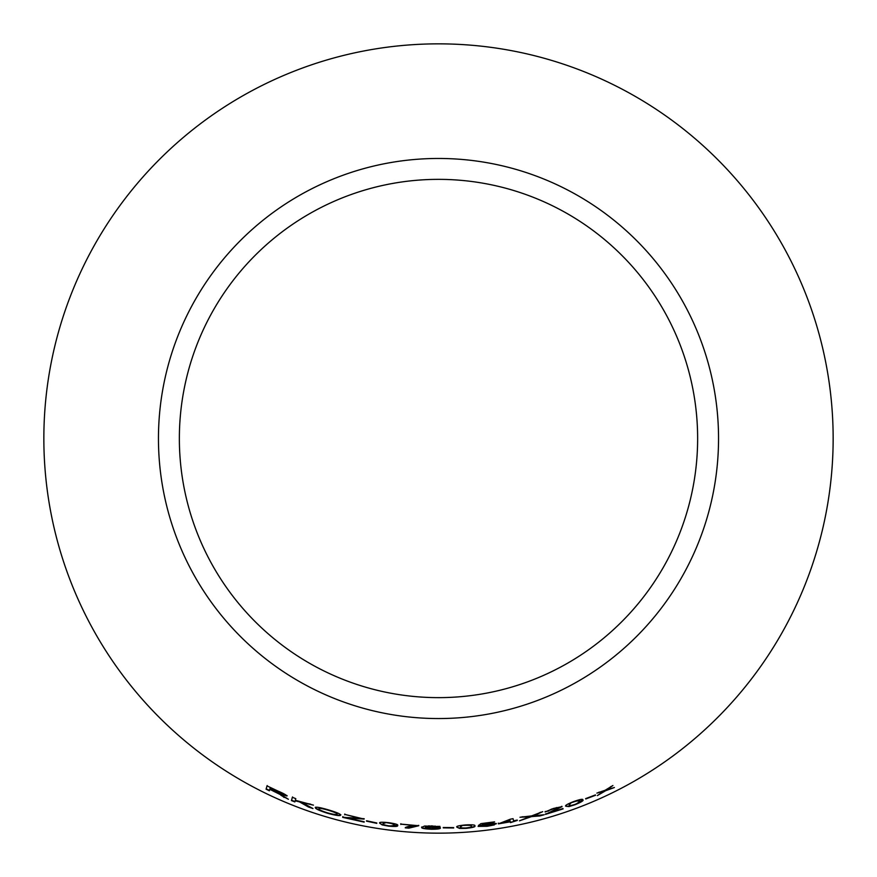 <?xml version="1.0" encoding="UTF-8"?>
<svg xmlns="http://www.w3.org/2000/svg" width="877" height="877" viewBox="0 0 877 877"><rect width="100%" height="100%" fill="white"/><g stroke="black" fill="none" stroke-linecap="round" stroke-linejoin="round"><path stroke-width="1.32" d="M438.5 43.85A394.65 394.65 0 0 1 780.278 635.825A394.65 394.65 0 0 1 96.722 635.825A394.65 394.65 0 0 1 438.5 43.85M438.5 158.463A280.037 280.037 0 0 1 681.023 578.524A280.037 280.037 0 0 1 195.977 578.524A280.037 280.037 0 0 1 438.5 158.463M614.404 787.513L607.147 789.64L612.902 785.518L605.174 790.243L596.875 793.115L603.54 791.372L597.38 795.582L605.536 790.769L614.404 787.513M595.582 795.253L585.759 798.969L595.582 795.253M565.818 806.226L568.987 806.577L575.071 804.724C581.407 802.093 583.983 800.471 582.821 799.879C583.194 798.739 580.135 799.309 573.646 801.567C567.276 804.11 564.667 805.656 565.818 806.226M545.165 811.959L553.464 808.802L558.693 807.75L545.549 814.36L563.089 808.89L549.934 812.661L562.025 806.654L553.409 808.462L545.165 811.959M539.815 815.95L544.2 814.755L533.654 815.709L542.72 811.653L531.626 815.895L519.973 817.265L529.576 816.739L519.469 820.828L531.561 816.586L539.815 815.95L542.019 814.974M517.233 820.072L513.56 820.817L513.056 818.669L510.326 819.195L498.399 823.865L510.271 821.826L510.458 822.615L517.309 820.433L513.626 821.179M482.383 824.775L483.665 823.711L494.551 821.859L480.859 823.635L478.568 825.63L492.753 824.369L487.119 825.959L478.118 826.397L487.195 826.298L496.327 823.81C495.768 823.24 492.83 823.284 487.535 823.931L482.383 824.775L483.665 823.711M456.873 827.175L459.691 828.436L465.961 828.37C472.791 827.636 475.751 826.825 474.819 825.915C475.597 824.917 472.571 824.588 465.742 824.928C458.89 825.553 455.93 826.298 456.873 827.175M453.683 827.987L443.247 827.866L453.683 827.987M440.397 828.14C440.046 827.504 437.272 827.121 432.054 826.989L425.279 827.285L428.557 825.871L439.936 826.726L424.654 826.013L421.694 827.329C421.168 828.294 424.468 828.929 431.605 829.258C437.294 829.225 440.221 828.853 440.397 828.14M425.279 827.285L428.546 826.233M418.735 825.739L400.778 824.084L415.15 825.63C409.23 826.101 405.952 826.847 405.295 827.866L408.879 828.151L418.735 825.739M379.653 823.152L382.186 824.917L388.39 826.123C395.22 826.748 398.301 826.529 397.61 825.465C398.52 824.643 395.604 823.722 388.84 822.703C382.032 821.968 378.963 822.111 379.653 823.152M376.77 823.35L366.509 821.146L376.77 823.35M364.108 819.085L344.705 814.382L359.8 818.219L342.688 817.364L364.152 822.122L346.853 817.978L364.108 819.085M327.461 813.242C335.705 815.489 340.133 816.114 340.736 815.128C340.66 814.053 336.56 812.299 328.437 809.877C320.072 807.421 315.676 806.665 315.26 807.618C315.49 808.846 319.557 810.721 327.461 813.242L327.56 812.88C335.803 815.139 340.221 815.763 340.835 814.766M312.99 808.561L302.083 802.543L313.451 805.141L295.33 800.284L295.79 798.662L292.37 797.292L291.427 800.569L294.847 801.929L295.176 800.8L299.572 801.918L308.397 806.983L312.99 808.561M280.936 795.318L288.39 799.254L279.522 793.773L286.965 795.998C286.34 795.022 283.414 793.4 278.162 791.142L267.014 785.891L266.06 789.19L269.371 790.791L269.787 789.322L281.089 794.979L284.115 797.456M438.5 179.357A259.143 259.143 0 0 1 662.924 568.066A259.143 259.143 0 0 1 214.076 568.066A259.143 259.143 0 0 1 438.5 179.357M269.787 789.322L281.089 794.979M284.269 797.116L286.691 798.147M287.108 795.647L279.522 793.773M267.178 785.562L266.06 789.19M266.224 788.861L269.535 790.451M270.215 787.853L283.622 794.156L277.066 792.282L269.908 788.949L270.215 787.853L283.468 794.496M295.176 800.8L299.704 801.578L310.973 807.487M310.491 804.121L302.083 802.543M292.512 796.952L291.427 800.569M291.57 800.219L294.99 801.589M315.369 807.268C315.61 808.495 319.666 810.37 327.56 812.88C321.541 810.929 318.647 809.57 318.855 808.802C318.844 807.947 322.012 808.43 328.349 810.26C334.477 812.146 337.382 813.45 337.075 814.141C336.845 814.963 333.677 814.536 327.549 812.869M318.855 808.802L318.965 808.451C318.954 807.596 322.122 808.079 328.458 809.899C334.575 811.795 337.481 813.089 337.163 813.79L337.075 814.141M346.853 817.978L364.185 818.712M344.804 814.02L344.65 814.777M344.749 814.415L359.8 818.219M342.841 816.597L342.688 817.364M342.786 817.002L364.218 821.76M366.575 820.784L376.825 822.988M379.708 822.779L382.186 824.917M382.24 824.544L387.075 825.553M390.101 825.937L397.566 825.279M385.058 822.407L388.763 823.032C393.324 823.832 395.11 824.512 394.124 825.082C394.924 825.882 393.039 826.123 388.434 825.783C383.907 824.939 382.131 824.227 383.117 823.656L386.472 822.44M390.429 822.933L394.157 824.72M383.161 823.295L385.003 822.779M405.327 827.493L408.901 827.778L418.757 825.367M400.811 823.711L400.8 824.523M400.833 824.15L415.15 825.63M421.716 826.967C421.179 827.921 424.49 828.568 431.616 828.897C437.294 828.864 440.221 828.48 440.386 827.767M428.557 825.871L431.583 826.2M431.594 825.827L435.036 826.419M435.036 826.046L436.351 826.77M436.351 826.408L439.936 826.364M427.592 827.066L436.801 827.789L431.309 828.864L425.312 827.932L431.078 827.373L436.801 828.162M425.312 827.932L426.408 827.164M443.236 827.493L453.672 827.614M456.851 826.814L459.691 828.436M459.669 828.063L465.961 828.37M460.458 826.803L461.993 825.432L465.731 825.323C470.258 825.191 472.089 825.498 471.234 826.233C472.177 826.836 470.412 827.428 465.939 827.976C472.758 827.274 475.707 826.452 474.786 825.553M461.993 825.432L465.698 824.95C470.225 824.829 472.056 825.125 471.201 825.86L471.212 825.937M465.939 827.976C461.434 828.052 459.603 827.724 460.469 826.989L462.015 825.794M483.622 823.339L494.584 821.881M478.535 825.257L481.769 825.334M481.725 824.961L482.657 824.72M492.753 824.369L486.713 824.402M479.083 826.287L484.236 826.211M494.332 824.906L487.195 826.298M494.277 824.544L496.272 823.448M498.268 823.13L498.399 823.865M498.344 823.503L510.271 821.826M501.622 822.966L509.844 819.962L510.195 821.453L501.622 822.966L509.778 819.6L510.458 822.615M510.392 822.253L513.736 821.606M521.596 819.995L531.473 816.235L539.717 815.588M540.528 812.255L533.654 815.709M522.089 816.805L529.576 816.739M545.066 811.598L548.542 811.017M548.443 810.655L551.721 809.011M556.325 807.618L558.693 807.75M545.45 814.009L562.968 808.539M554.812 810.48L549.934 812.661M554.702 810.129L561.905 806.303M565.698 805.875L568.987 806.577M568.866 806.226L573.624 804.856M576.463 803.77L582.723 799.747M570.193 803.069L573.755 801.896C578.195 800.46 580.135 800.219 579.565 801.161C580.684 801.479 579.149 802.565 574.939 804.417C570.51 805.799 568.581 806.007 569.129 805.064L571.475 802.422M575.202 801.019L579.5 801.008M569.129 805.064L570.324 803.42M585.617 798.629L595.428 794.913M599.177 794.376L605.382 790.429L612.332 788.138M610.896 786.526L607.147 789.64M598.816 792.249L603.54 791.372"/></g></svg>
